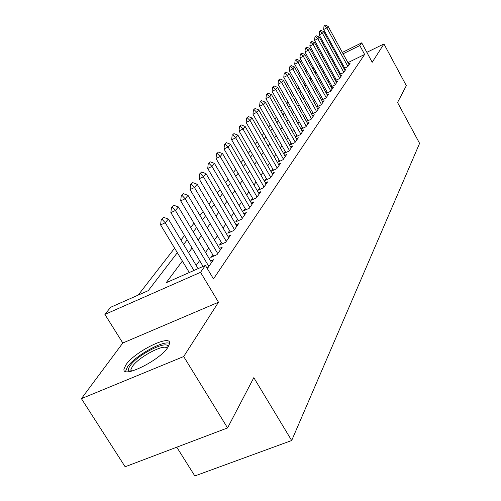 <?xml version="1.0" encoding="UTF-8"?>
<svg xmlns="http://www.w3.org/2000/svg" width="501" height="501" viewBox="0 0 501 501"><rect width="100%" height="100%" fill="white"/><g stroke="black" fill="none" stroke-linecap="round" stroke-linejoin="round"><path stroke-width="0.75" d="M125.964 364.759L124.029 368.868C121.486 379.27 159.938 360.419 167.979 347.218L169.601 343.498C171.43 333.547 134.744 351.52 125.964 364.759M176.772 447.193L194.833 475.95L291.676 440.517L419.594 143.355L397.537 102.498L406.324 85.671L383.948 43.944L366.838 52.342M291.676 440.517L253.819 377.673L227.567 427.935L125.131 466.763L81.406 398.646L183.692 356.537L218.492 302.222L200.544 272.319L104.903 314.415L110.658 307.27L148.258 290.655L177.341 252.686M218.492 302.222L122.795 343.016L81.406 398.646M122.795 343.016L104.903 314.415M299.009 88.007L297.888 89.447M293.63 94.927L292.421 96.486M288.075 102.079L286.772 103.763M282.326 109.481L280.923 111.297M276.383 117.14L274.867 119.094M270.221 125.075L268.592 127.173M263.839 133.291L262.086 135.552M257.226 141.814L255.335 144.244M250.362 150.651L248.333 153.262M243.229 159.832L241.056 162.637M235.827 169.369L233.491 172.375M228.124 179.283L225.619 182.514M220.114 189.603L217.421 193.067M211.773 200.35L208.879 204.064M203.074 211.547L199.974 215.536M194 223.233L190.674 227.517M184.525 235.432L180.955 240.029M174.624 248.183L138.188 295.108M227.567 427.935L183.692 356.537M343.937 68.549L347.713 66.702L350.105 63.258L348.652 63.971M339.741 74.474L343.623 72.582L346.091 69.032L344.6 69.758M335.42 80.58L339.409 78.638L341.951 74.981L340.43 75.726M330.961 86.873L335.069 84.876L337.693 81.112L336.127 81.87M326.364 93.361L330.597 91.314L333.297 87.431L331.7 88.207M321.617 100.056L325.982 97.952L328.769 93.944L327.128 94.739M316.72 106.963L321.216 104.803L324.091 100.67L322.406 101.478M311.66 114.103L316.294 111.88L319.269 107.609L317.54 108.435M306.424 121.474L311.215 119.188L314.284 114.773L312.511 115.625M301.02 129.095L305.961 126.747L309.136 122.181L307.313 123.052M296.761 135.076L295.421 136.98L300.525 134.562L303.806 129.84L301.934 130.73M291.094 143.136L289.722 145.096L294.901 142.647L298.302 137.762L296.373 138.677M285.226 151.484L283.816 153.494L289.077 151.026L292.597 145.966L290.618 146.899M279.151 160.132L277.698 162.199L283.046 159.7L286.691 154.458L284.649 155.416M272.851 169.1L271.36 171.223L276.79 168.699L280.573 163.257L278.468 164.24M266.319 178.4L264.779 180.585L270.302 178.03L274.222 172.388L272.056 173.396M259.537 188.05L257.952 190.305L263.564 187.718L267.634 181.863L265.398 182.896M252.491 198.077L250.857 200.406L256.562 197.789L260.796 191.701L258.485 192.766M245.164 208.504L243.48 210.902L249.285 208.253L253.688 201.928L251.295 203.018M237.543 219.344L235.802 221.824L241.714 219.144L246.292 212.562L243.824 213.683M229.608 230.635L227.817 233.197L233.829 230.491L238.595 223.628L236.04 224.786M221.342 242.403L219.488 245.045L225.607 242.309L230.579 235.157L227.93 236.347M212.725 254.671L210.802 257.408L217.033 254.64L222.225 247.181L219.469 248.402M206.963 268.01L208.084 267.515L213.501 259.725L210.645 260.983M305.435 83.504L304.038 84.187M182.377 261.04L166.182 282.733L205.404 265.405L213.482 278.9L364.634 54.452L347.932 62.644M343.053 65.036L342.239 65.443M337.574 68.443L336.929 69.345M333.284 74.417L332.576 75.407M328.863 80.58L328.086 81.663M324.304 86.936L323.458 88.107M319.6 93.487L318.68 94.764M314.747 100.244L313.751 101.634M309.737 107.227L308.66 108.73M304.558 114.441L303.393 116.063M299.21 121.893L297.951 123.647M293.674 129.602L292.321 131.494M287.95 137.581L286.491 139.616M282.019 145.841L280.454 148.027M275.882 154.396L274.191 156.75M269.513 163.27L267.697 165.8M262.906 172.469L260.958 175.187M256.055 182.026L253.957 184.938M248.928 191.946L246.68 195.077M241.526 202.26L239.115 205.623M233.823 212.994L231.237 216.601M225.801 224.172L223.026 228.036M217.44 235.814L214.466 239.966M208.723 247.964L205.529 252.41M199.623 260.639L196.198 265.417M302.235 127.279L300.988 129.051M307.533 119.745L306.38 121.386M312.655 112.456L311.584 113.971M317.609 105.398L316.626 106.801M322.412 98.559L321.504 99.856M327.072 91.94L326.232 93.123M331.581 85.514L330.817 86.604M335.958 79.283L335.257 80.285M340.204 73.24L339.565 74.154M344.331 67.372L343.749 68.199M342.352 52.43L361.703 42.842L372.205 62.274L383.948 43.944M361.703 42.842L359.812 45.541L343.104 53.801M364.634 54.452L359.812 45.541M205.404 265.405L200.544 272.319M298.464 74.167L299.855 73.478M305.36 70.754L306.643 70.115M312.029 67.447L313.206 66.865M318.486 64.253L319.563 63.715M324.736 61.153L325.725 60.665M330.792 58.154L331.693 57.709M336.659 55.248L337.48 54.841M320.314 65.08L319.237 65.612M313.958 68.224L312.781 68.806M307.395 71.474L306.111 72.106M300.606 74.831L299.216 75.519M183.623 244.475L187.174 239.847M193.273 231.875L196.58 227.56M202.51 219.814L205.592 215.799M211.359 208.266L214.228 204.521M219.839 197.187L222.513 193.699M227.98 186.56L230.473 183.31M235.802 176.352L238.119 173.321M243.317 166.539L245.477 163.714M250.544 157.101L252.554 154.471M257.501 148.014L259.374 145.566M264.202 139.259L265.95 136.986M270.665 130.824L272.287 128.707M276.896 122.689L278.406 120.716M282.915 114.829L284.317 113.001M288.726 107.245L290.023 105.548M294.344 99.912L295.546 98.34M299.773 92.817L300.882 91.37M305.028 85.959L306.055 84.619M310.113 79.321L311.058 78.081M315.035 72.889L315.906 71.749M319.813 66.652L320.609 65.612M332.739 59.613L332.075 60.496M328.362 65.468L327.641 66.439M323.859 71.505L323.07 72.564M319.212 77.73L318.354 78.882M314.421 84.149L313.488 85.402M309.474 90.775L308.459 92.134M304.37 97.614L303.274 99.085M299.097 104.684L297.907 106.268M293.642 111.986L292.359 113.702M288 119.539L286.622 121.392M282.163 127.36L280.679 129.352M276.12 135.458L274.523 137.6M269.857 143.843L268.135 146.154M263.369 152.542L261.516 155.022M256.637 161.56L254.646 164.228M249.642 170.929L247.507 173.791M242.378 180.661L240.085 183.729M234.825 190.775L232.37 194.069M226.972 201.302L224.329 204.834M218.787 212.261L215.956 216.056M210.257 223.684L207.22 227.755M201.364 235.602L198.108 239.966M192.077 248.039L188.576 252.729M338.231 56.218L337.411 56.619M163.545 217.353L161.209 219.57L163.545 217.353L168.342 219.018L198.12 268.624M193.937 270.471L165.242 222.757L160.602 224.911L161.209 219.57M189.29 272.525L160.602 224.911M168.342 219.018L165.242 222.757L161.986 219.213M129.765 371.517L128.87 370.909C128.049 369.851 128.469 368.141 130.122 365.78C137.631 354.326 169.382 338.757 167.898 347.343M167.096 348.433C165.23 342.972 138.633 356.887 132.308 366.594L130.792 369.876L131.099 371.26M169.601 343.473C163.908 339.703 134.731 355.929 127.467 366.889L125.532 371.398M173.709 205.266L171.455 207.395L173.709 205.266L178.381 206.913L211.56 262.518M208.848 266.413L175.419 210.489L170.86 212.618L171.455 207.395M203.087 266.426L170.86 212.618M178.381 206.913L175.419 210.489L172.212 207.045M183.429 193.699L181.249 195.753L183.429 193.699L187.988 195.334L220.346 249.88M217.747 253.612L185.151 198.753L180.673 200.857L181.249 195.753M213.608 256.161L180.673 200.857M187.988 195.334L185.151 198.753L181.995 195.403M192.735 182.627L190.637 184.6L192.735 182.627L197.187 184.243L228.769 237.768M226.277 241.344L194.463 187.518L190.073 189.591L190.637 184.6M222.194 243.837L190.073 189.591M197.187 184.243L194.463 187.518L191.363 184.255M201.659 172.012L199.63 173.916L201.659 172.012L205.999 173.609L236.841 226.151M234.455 229.59L203.393 176.753L199.079 178.801L199.63 173.916M230.422 232.019L199.079 178.801M205.999 173.609L203.393 176.753L200.344 173.571M210.22 161.823L208.253 163.664L210.22 161.823L214.459 163.407L244.594 215.004M242.302 218.304L211.961 166.426L207.721 168.449L208.253 163.664M238.326 220.678L207.721 168.449M214.459 163.407L211.961 166.426L208.961 163.326M218.442 152.047L216.532 153.82L218.442 152.047L222.582 153.613L252.041 204.295M249.836 207.464L220.183 156.506L216.012 158.51L216.532 153.82M245.916 209.794L216.012 158.51M222.582 153.613L220.183 156.506L217.227 153.488M226.339 142.647L224.492 144.363L226.339 142.647L230.391 144.2L259.199 194M257.082 197.043L228.08 146.981L223.985 148.954L224.492 144.363M253.212 199.323L223.985 148.954M230.391 144.2L228.08 146.981L225.174 144.037M233.936 133.61L232.145 135.27L233.936 133.61L237.9 135.145L266.087 184.092M264.046 187.023L235.677 137.825L231.644 139.773L232.145 135.27M260.232 189.259L231.644 139.773M237.9 135.145L235.677 137.825L232.815 134.944M241.244 124.918L239.509 126.521L241.244 124.918L245.127 126.434L272.719 174.555M270.753 177.379L242.985 129.007L239.021 130.936L239.509 126.521M266.989 179.565L239.021 130.936M245.127 126.434L242.985 129.007L240.167 126.202M248.289 116.539L246.598 118.092L248.289 116.539L252.084 118.036L279.107 165.361M277.216 168.085L250.024 120.522L246.123 122.426L246.598 118.092M273.502 170.227L246.123 122.426M252.084 118.036L250.024 120.522L247.25 117.773M255.072 108.466L253.431 109.969L255.072 108.466L258.792 109.951L285.269 156.506M283.447 159.13L256.806 112.343L252.967 114.222L253.431 109.969M279.777 161.228L252.967 114.222M258.792 109.951L256.806 112.343L254.07 109.656M261.616 100.682L260.025 102.141L261.616 100.682L265.261 102.148L291.213 147.952M289.453 150.488L263.344 104.459L259.562 106.312L260.025 102.141M285.833 152.548L259.562 106.312M265.261 102.148L263.344 104.459L260.652 101.828M267.935 93.167L266.382 94.583L267.935 93.167L271.504 94.614L296.955 139.704M295.252 142.146L269.657 96.85L265.931 98.678L266.382 94.583M291.676 144.169L265.931 98.678M271.504 94.614L269.657 96.85L267.002 94.276M274.034 85.909L272.519 87.287L274.034 85.909L277.535 87.343L302.498 131.725M300.85 134.093L275.75 89.497L272.081 91.314L272.519 87.287M297.325 136.078L272.081 91.314M277.535 87.343L275.75 89.497L273.133 86.98M279.927 78.901L278.456 80.235L279.927 78.901L283.366 80.317L307.852 124.023M306.268 126.308L281.637 82.402L278.024 84.193L278.456 80.235M302.786 128.256L278.024 84.193M283.366 80.317L281.637 82.402L279.057 79.935M285.626 72.119L284.192 73.422L285.626 72.119L288.996 73.528L313.037 116.57M311.503 118.781L287.33 75.538L283.766 77.311L284.192 73.422M308.059 120.697L283.766 77.311M288.996 73.528L287.33 75.538L284.781 73.121M291.137 65.562L289.735 66.827L291.137 65.562L294.444 66.952L318.054 109.356M316.563 111.498L292.828 68.906L289.321 70.654L289.735 66.827M313.169 113.376L289.321 70.654M294.444 66.952L292.828 68.906L290.323 66.533M296.473 59.218L295.108 60.446L296.473 59.218L299.723 60.596L322.907 102.373M321.467 104.446L298.158 62.481L294.701 64.209L295.108 60.446M318.11 106.3L294.701 64.209M299.723 60.596L298.158 62.481L295.684 60.158M301.633 53.075L300.306 54.271L301.633 53.075L304.827 54.434L327.61 95.61M326.214 97.62L303.312 56.262L299.905 57.972L300.306 54.271M322.901 99.436L299.905 57.972M304.827 54.434L303.312 56.262L300.869 53.983M306.643 47.119L305.341 48.284L306.643 47.119L309.781 48.465L332.169 89.059M330.817 91L308.309 50.238L304.946 51.929L305.341 48.284M327.541 92.791L304.946 51.929M309.781 48.465L308.309 50.238L305.898 48.002M311.49 41.351L310.219 42.479L311.49 41.351L314.578 42.679L336.584 82.703M335.275 84.588L313.15 44.401L309.837 46.067L310.219 42.479M332.044 86.347L309.837 46.067M314.578 42.679L313.15 44.401L310.777 42.203M316.194 35.753L314.954 36.855L316.194 35.753L319.231 37.068L340.874 76.534M339.603 78.363L317.847 38.734L314.578 40.387L314.954 36.855M336.409 80.097L314.578 40.387M319.231 37.068L317.847 38.734L315.498 36.579M320.759 30.323L319.55 31.4L320.759 30.323L323.746 31.626L345.032 70.553M343.799 72.326L322.406 33.241L319.175 34.876L319.55 31.4M340.642 74.035L319.175 34.876M323.746 31.626L322.406 33.241L320.083 31.125M325.193 25.05L324.003 26.102L325.193 25.05L328.124 26.34L349.072 64.742M347.876 66.464L326.827 27.912L323.64 29.528L324.003 26.102M344.757 68.149L323.64 29.528M328.124 26.34L326.827 27.912L324.535 25.833M130.924 371.297L128.87 370.909M131.594 371.147L130.792 369.876"/></g></svg>
